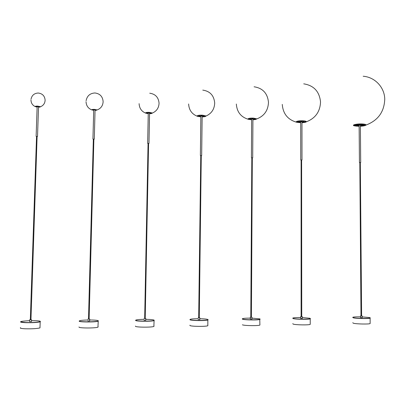 <?xml version="1.0" encoding="UTF-8"?>
<svg xmlns="http://www.w3.org/2000/svg" width="405" height="405" viewBox="0 0 405 405"><rect width="100%" height="100%" fill="white"/><g stroke="black" fill="none" stroke-linecap="round" stroke-linejoin="round"><path stroke-width="0.61" d="M37.133 106.783L36.718 106.631L37.812 106.414L38.951 106.657L38.526 106.869M36.723 106.515L36.83 106.196M36.546 136.429L37.103 136.46M38.531 106.723L37.139 106.636L36.126 136.343M37.103 136.531L36.541 136.5M37.123 107.082L35.392 106.616C35.184 106.242 35.979 106.085 37.776 106.135L40.277 106.667C40.51 106.981 39.923 107.148 38.515 107.168L40.343 106.667L37.776 106.12C36.202 106.059 35.356 106.186 35.24 106.495L37.123 107.097M40.429 106.793L40.429 106.793C43.365 105.573 44.93 103.366 45.122 100.187C44.747 95.97 42.464 93.585 38.272 93.034M37.128 107.006L35.736 106.621C35.559 106.297 36.242 106.161 37.786 106.206L39.933 106.667L38.521 107.097M30.451 319.727L30.739 319.727M93.707 110.104L93.039 109.897L94.466 109.608L95.737 109.882L95.053 110.165M93.044 109.755L93.028 109.502M93.342 139.148L93.884 139.168M95.059 109.957L93.712 109.892L92.937 139.067M93.879 139.234L93.337 139.214M95.048 110.408L96.81 109.876L94.527 109.385C92.998 109.33 92.117 109.451 91.889 109.745L93.702 110.342L92.026 109.897C91.849 109.517 92.684 109.355 94.522 109.401L96.744 109.876C96.962 110.175 96.4 110.347 95.048 110.393M96.886 110.033L96.886 110.028C100.794 108.621 102.88 105.811 103.133 101.609C102.673 96.522 99.954 93.646 94.983 92.983M93.702 110.256L92.36 109.897C92.208 109.573 92.922 109.426 94.502 109.472L96.415 109.876L95.048 110.322M148.245 113.4L146.883 113.056C146.757 112.717 147.526 112.565 149.187 112.605L150.933 112.975L149.556 113.441M146.888 112.848L147.126 112.479M148.058 143.461L148.584 143.471M149.561 113.071L148.255 113.03L147.663 143.385M148.584 143.537L148.058 143.522M150.711 112.59L150.938 112.919M145.628 112.828L145.992 113.243L148.24 113.653L145.694 113.081C145.496 112.539 146.716 112.301 149.354 112.362C147.324 112.286 146.083 112.443 145.628 112.828M149.551 113.694L152.219 113.122L149.354 112.362L152.123 112.949C152.396 113.38 151.541 113.628 149.551 113.694M148.245 113.582L146.023 113.071C145.846 112.59 146.939 112.372 149.308 112.428L151.794 112.954C152.047 113.334 151.298 113.557 149.551 113.623M200.86 116.554L198.88 116.124C198.764 115.668 199.827 115.466 202.075 115.511L204.14 115.946C204.353 116.275 203.69 116.483 202.146 116.574M198.885 115.865L198.885 115.86C198.769 115.41 199.832 115.202 202.08 115.248L204.14 115.941M200.764 155.631L201.28 155.636M202.151 116.078L200.865 116.058L200.374 155.571M201.275 155.697L200.758 155.687M202.141 116.908C204.044 116.858 205.249 116.65 205.765 116.281L205.75 115.891L202.424 115.182C199.766 115.086 198.04 115.288 197.24 115.789L197.63 116.377L200.855 116.888M200.86 116.817L197.62 116.159C197.448 115.491 199.022 115.187 202.348 115.258L205.396 115.901C205.705 116.422 204.621 116.731 202.141 116.837M199.144 115.349L199.442 115.395M200.855 116.878L197.331 116.169C197.144 115.45 198.835 115.126 202.414 115.197L205.689 115.891C206.013 116.458 204.834 116.792 202.141 116.893M203.594 115.455L203.892 115.42M251.652 119.46L249.698 119.065C249.632 118.609 250.746 118.402 253.039 118.442L254.882 118.832C255.079 119.146 254.426 119.353 252.917 119.46M249.698 118.832L249.698 118.807C249.5 118.483 250.204 118.27 251.804 118.174M251.814 157.874L252.32 157.874M252.923 118.979L251.652 118.979L251.429 157.823M252.32 157.93L251.814 157.93M253.039 118.184L254.882 118.807M248.164 118.711L248.103 119.131L248.569 119.369L251.647 119.784L248.169 119.131C248.062 118.412 249.834 118.083 253.484 118.144L256.411 118.761C256.704 119.293 255.54 119.632 252.917 119.769L256.567 119.009L253.5 118.128C250.913 118.037 249.136 118.23 248.164 118.711L248.169 118.761M251.652 119.713L248.452 119.116C248.356 118.447 250.006 118.144 253.398 118.199L256.127 118.771C256.4 119.267 255.332 119.581 252.917 119.713M250.042 118.311L250.305 118.341M254.279 118.341L254.542 118.306M88.685 319.064L88.999 319.064M144.772 318.421L145.111 318.426M198.83 317.803L199.194 317.809M250.968 317.211L251.353 317.216M300.707 122.259L298.768 121.905C298.758 121.454 299.923 121.242 302.257 121.277L303.912 121.621C304.089 121.915 303.441 122.123 301.968 122.244M298.763 121.692L298.763 121.652C298.576 121.378 299.153 121.176 300.5 121.044M302.176 121.019L303.912 121.581M301.112 160.036L301.619 160.036M301.968 121.778L300.707 121.799L300.733 159.995M301.619 160.086L301.112 160.091M300.707 122.72L296.435 122.026C294.982 121.004 303.461 120.3 305.805 121.257L306.246 121.49C306.555 122.107 305.127 122.512 301.968 122.705L306.474 121.758L303.142 120.806C300.085 120.695 297.872 120.923 296.506 121.485L296.313 122.032L296.814 122.29L300.707 122.745M300.707 122.502L297.533 121.971C296.409 121.176 302.975 120.629 304.803 121.373L305.147 121.551C305.39 122.016 304.332 122.33 301.968 122.487M301.285 316.634L301.695 316.644M359.129 125.596L357.19 125.282C357.256 124.836 358.481 124.624 360.865 124.654L362.313 124.948C362.47 125.226 361.827 125.428 360.379 125.56M357.19 125.094L358.587 124.472M359.817 162.613L360.318 162.607M360.379 125.12L359.124 125.155L359.438 162.577M360.318 162.653L359.817 162.663M360.901 124.406L362.313 124.887M359.129 125.828L355.965 125.358C354.881 124.593 361.792 124.011 363.325 124.74L363.548 124.867C363.761 125.302 362.703 125.611 360.384 125.788M359.129 126.031L354.871 125.423C353.469 124.441 362.389 123.687 364.368 124.634L364.647 124.796C364.905 125.373 363.488 125.773 360.384 125.995M361.149 315.951L361.68 316.001M359.134 126.274L354.162 125.803C351.241 124.988 357.144 123.647 362.348 123.981C364.945 124.153 366.181 124.502 366.054 125.039C365.497 125.646 363.609 126.046 360.389 126.239M359.134 126.223L357.301 126.188C355.433 126.082 354.269 125.849 353.808 125.489C353.929 124.467 356.739 123.981 362.242 124.026C364.105 124.138 365.264 124.37 365.715 124.725C366.019 125.439 364.242 125.93 360.384 126.188L365.199 125.403L365.695 124.806C365.361 124.416 364.196 124.163 362.207 124.041C356.537 124.016 353.798 124.517 353.995 125.56L359.134 126.208M365.649 125.125L365.604 124.639M359.129 125.844L355.813 125.312C356.091 124.669 357.944 124.365 361.376 124.406L363.584 124.811L363.376 125.307L360.384 125.808M353.914 124.978L353.874 125.464M370.14 323.256L370.14 323.58C368.98 324.324 356.44 324.076 353.403 323.251L352.76 322.719M361.625 315.956L360.982 315.961L359.817 162.562M361.108 315.895L361.625 315.91M362.176 316.006L360.556 315.956M360.531 315.991L360.546 317.581L362.217 317.626M310.225 324.005L310.23 324.38C308.878 325.2 295.589 324.977 293.119 324.096L292.795 323.6M301.745 316.634L301.102 316.644L301.112 159.98M301.229 316.578L301.745 316.589M302.348 316.71L300.672 316.649M300.652 316.685L300.687 318.345L302.327 318.34M259.914 324.648L259.914 325.058C258.375 325.954 244.195 325.752 242.398 324.8M251.419 317.221L250.771 317.236L251.814 157.813M250.903 317.166L251.424 317.176M252.026 317.292L250.336 317.242M250.315 318.922L251.986 318.948M207.861 325.291L207.826 325.726C206.11 326.693 191.251 326.536 189.925 325.539L189.93 325.169M199.275 317.798L198.749 317.798M200.764 155.571L198.678 317.844M199.893 317.869L198.151 317.869L199.275 317.753M198.126 319.545L199.847 319.555M198.749 317.748L198.182 317.834M154.067 326.045L153.875 326.425C151.941 327.473 136.085 327.367 135.462 326.303L135.467 326.071M145.213 318.416L144.671 318.416M145.82 318.462L144.048 318.492L145.213 318.365M144.013 320.208L145.785 320.198M144.069 318.457L144.676 318.365M98.167 326.739L97.959 327.149C95.909 328.227 79.75 328.263 79.016 327.189L79.021 326.931M89.12 319.054L88.563 319.059M93.342 139.072L88.487 319.11M89.768 319.12L87.92 319.14L89.12 319.003M87.875 320.892L89.692 320.866M88.568 319.008L87.956 319.105M39.994 327.361L39.979 327.893C37.002 328.658 32.03 328.951 25.054 328.774C21.101 328.556 19.612 328.197 20.599 327.691M39.994 327.442L39.979 327.807M30.881 319.717L30.309 319.727M30.309 319.672L30.886 319.667M31.555 319.778L29.671 319.773M29.661 319.823L29.6 321.585L31.463 321.56M30.962 319.768L37.108 136.389M360.536 316.847C354.051 316.801 351.697 317.09 353.479 317.712C357.812 318.755 374.62 318.548 369.238 317.525L362.212 316.892L369.249 317.525L370.089 318.158C368.93 318.841 356.395 318.603 353.363 317.844L352.689 317.368M370.119 317.879L370.14 323.58M300.652 317.525C294.45 317.525 291.98 317.829 293.245 318.436C296.688 319.515 314.24 319.297 309.688 318.239L302.327 317.566L309.709 318.239M310.281 318.533L310.22 318.846C308.868 319.601 295.589 319.388 293.119 318.573L292.729 318.143M250.31 318.117C244.402 318.148 241.82 318.457 242.57 319.044C245.03 320.152 263.321 319.96 259.686 318.867L252.001 318.143M260.03 319.094L259.939 319.429C258.4 320.254 244.235 320.051 242.438 319.18L242.286 318.816M198.136 318.705C192.365 318.775 189.697 319.1 190.137 319.677C191.96 320.816 210.833 320.583 207.795 319.464C206.636 319.064 203.993 318.816 199.862 318.72M208.099 319.707L207.892 320.001C206.175 320.887 191.327 320.735 190.001 319.813L189.97 319.489M144.028 319.332C138.449 319.439 135.68 319.768 135.721 320.33C136.642 321.504 156.234 321.256 154.037 320.112C153.08 319.672 150.341 319.413 145.82 319.337M154.219 320.284L153.981 320.598C152.052 321.56 136.207 321.454 135.579 320.471L135.665 320.208M87.895 319.996C82.099 320.147 79.238 320.512 79.329 321.094C80.403 322.289 100.556 321.853 98.177 320.699C97.17 320.259 94.355 320.021 89.738 319.98M98.374 320.887L98.111 321.221C96.066 322.208 79.917 322.228 79.177 321.241L79.258 320.957M29.631 320.684C19.627 321.216 18.2 321.818 25.353 322.491C36.232 322.998 46.631 321.114 35.574 320.725L31.494 320.654M40.47 321.504L40.176 321.853C37.204 322.557 32.238 322.82 25.267 322.653C21.597 322.466 20.047 322.162 20.62 321.737M38.536 106.652L37.523 136.414M38.951 106.657L38.961 106.378M38.222 93.034C34.238 93.256 31.833 95.327 31.013 99.235M30.962 100.035C31.099 103.219 32.628 105.457 35.544 106.743M36.546 136.358L30.309 319.748M95.064 109.887L94.289 139.118M95.737 109.882L95.742 109.628M94.886 92.978C90.006 93.277 87.075 95.864 86.098 100.739M86.037 101.711C86.28 105.907 88.351 108.687 92.249 110.054M149.566 113.005L148.979 143.421M150.933 112.975L150.938 112.711M152.219 113.122C156.543 111.294 158.826 107.993 159.064 103.214C158.517 97.352 155.409 94.021 149.739 93.216M139.097 103.655C139.371 108.398 141.669 111.598 145.992 113.243M146.028 112.777L146.023 113.071M202.151 116.012L201.665 155.591M204.14 115.946L204.14 115.683M205.867 116.098C211.491 113.618 214.432 109.249 214.701 102.997C213.982 95.489 210.008 91.191 202.778 90.112M188.619 103.974C189.003 110.145 192.005 114.276 197.63 116.377M197.625 115.784L197.62 116.159M252.923 118.923L252.705 157.823M254.882 118.832L254.882 118.574M256.567 119.009C264.131 116.134 268.1 110.585 268.48 102.369C267.578 93.342 262.779 88.143 254.077 86.781M236.328 104.024C236.935 112.074 241.015 117.187 248.569 119.369M248.457 118.776L248.452 119.116M93.884 139.097L89.12 319.089M148.584 143.405L145.213 318.451M148.058 143.39L144.671 318.436M201.28 155.576L199.275 317.834M252.32 157.813L251.419 317.242M301.968 121.728L301.998 159.985M303.912 121.621L303.912 121.368M306.474 121.758C315.444 118.255 320.127 111.653 320.527 101.954C319.444 91.52 313.845 85.48 303.73 83.835M282.265 104.399C283.019 113.825 287.869 119.784 296.814 122.29M296.313 122.032L296.308 121.621M297.533 121.971L297.533 121.657M301.619 159.975L301.745 316.664M360.379 125.074L360.698 162.557M355.965 125.358L355.96 125.084M360.318 162.552L361.625 315.981M366.054 125.039C378.032 120.487 384.264 111.856 384.75 99.134C384.553 87.247 374.843 77.082 363.179 76.246M362.202 316.042L362.217 317.657M310.23 324.38L310.22 318.846L309.729 318.244M302.327 316.725L302.327 318.37M259.914 325.058L259.737 318.877M259.721 318.872L252.062 318.143M252.006 317.307L251.996 318.988M250.315 317.282L250.305 318.927M207.826 325.726L207.846 319.474C206.768 319.089 204.302 318.841 200.46 318.73M199.868 317.89L199.847 319.596M153.875 326.425L154.102 320.127C153.282 319.722 150.913 319.464 146.995 319.358M145.815 318.502L145.785 320.244M97.959 327.149L98.243 320.714C97.463 320.335 95.246 320.102 91.586 320.006M89.738 319.14L89.692 320.912M39.979 327.893L40.176 321.853C40.87 321.19 39.341 320.816 35.589 320.725M35.574 320.725L34.091 320.674M31.524 319.798L31.463 321.605"/></g></svg>
